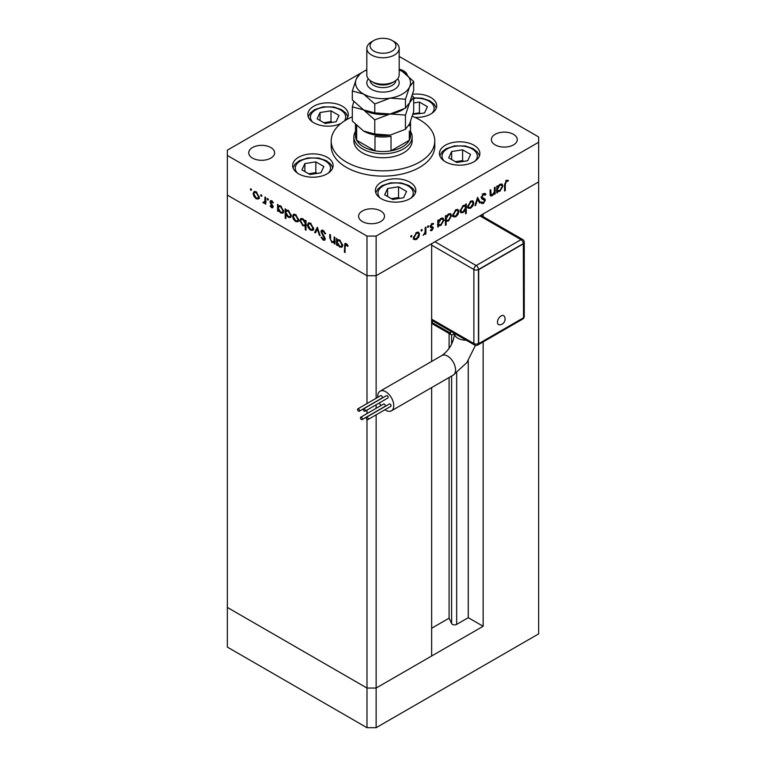 <?xml version="1.0" encoding="UTF-8"?>
<svg xmlns="http://www.w3.org/2000/svg" width="766" height="766" viewBox="0 0 766 766"><rect width="100%" height="100%" fill="white"/><g stroke="black" fill="none" stroke-linecap="round" stroke-linejoin="round"><path stroke-width="1.15" d="M483.145 341.904L483.145 626.272L468.265 617.683L456.67 624.376A3.026 1.743 180 0 1 452.4 624.376A3.026 1.743 180 0 1 451.614 623.591L449.096 618.172L431.641 628.254M431.641 361.428L431.641 243.674L376.135 275.722L538.651 181.896L483.145 213.944L483.145 216.682M483.145 626.272L376.135 688.05L431.641 656.002L431.641 387.596M538.651 142.246L538.651 633.875L376.135 727.7L366.981 727.7L227.349 647.088L227.349 607.438L366.981 688.05L227.349 607.438L227.349 155.469L366.981 236.081L376.135 236.081L538.651 142.246L538.651 136.961L399.182 56.445M366.981 236.081L366.981 275.722L376.135 275.722L366.981 275.722L227.349 195.11L366.981 275.722L366.981 403.577M376.135 414.827L376.135 688.05L366.981 688.05L366.981 727.7M376.135 236.081L376.135 398.291M376.135 404.802L376.135 408.326M366.981 410.088L366.981 413.611M366.981 419.366L366.981 688.05L376.135 688.05L376.135 727.7M449.096 618.172L449.096 377.514M449.096 348.482L449.096 333.488M468.265 617.683L468.265 360.604M353.863 136.961L353.863 140.925A29.137 16.823 0 0 0 362.395 152.827A29.137 16.823 0 0 0 394.145 156.465A29.137 16.823 0 0 0 412.137 140.925L412.137 136.961A29.137 16.823 180 0 1 394.145 152.501A29.137 16.823 180 0 1 362.395 148.853A29.137 16.823 180 0 1 353.863 136.961A29.137 16.823 180 0 1 355.481 131.436M352.312 116.844A51.791 29.903 0 0 0 331.209 140.925A51.791 29.903 0 0 0 346.376 162.076A51.791 29.903 0 0 0 402.82 168.558A51.791 29.903 0 0 0 434.791 140.925A51.791 29.903 0 0 0 419.624 119.783A51.791 29.903 0 0 0 412.347 116.288M331.209 140.925L331.209 146.21A51.791 29.903 0 0 0 346.376 167.361A51.791 29.903 0 0 0 402.82 173.844A51.791 29.903 0 0 0 434.791 146.21L434.791 140.925M473.972 145.234A20.232 11.681 0 0 0 451.921 142.706A20.232 11.681 0 0 0 439.425 153.497A20.232 11.681 0 0 0 445.352 161.75A20.232 11.681 0 0 0 467.404 164.288A20.232 11.681 0 0 0 479.889 153.497A20.232 11.681 0 0 0 473.972 145.234M409.915 182.212A20.232 11.681 0 0 0 387.864 179.684A20.232 11.681 0 0 0 375.378 190.475A20.232 11.681 0 0 0 381.305 198.729A20.232 11.681 0 0 0 403.356 201.266A20.232 11.681 0 0 0 415.842 190.475A20.232 11.681 0 0 0 409.915 182.212M327.197 157.289A20.232 11.681 0 0 0 305.155 154.751A20.232 11.681 0 0 0 292.66 165.542A20.232 11.681 0 0 0 298.587 173.805A20.232 11.681 0 0 0 320.638 176.333A20.232 11.681 0 0 0 333.124 165.542A20.232 11.681 0 0 0 327.197 157.289M345.792 120.128A20.232 11.681 0 0 0 348.3 114.498A20.232 11.681 0 0 0 342.373 106.235A20.232 11.681 0 0 0 320.322 103.707A20.232 11.681 0 0 0 307.836 114.498A20.232 11.681 0 0 0 313.754 122.761A20.232 11.681 0 0 0 340.851 123.546M414.933 117.389A20.232 11.681 0 0 0 436.716 105.737A20.232 11.681 0 0 0 430.789 97.483A20.232 11.681 0 0 0 412.606 94.275M252.531 158.112A12.945 7.478 180 0 1 248.73 152.827A12.945 7.478 180 0 1 256.725 145.913A12.945 7.478 180 0 1 270.838 147.532A12.945 7.478 180 0 1 274.63 152.827A12.945 7.478 180 0 1 266.635 159.73A12.945 7.478 180 0 1 252.531 158.112M495.162 144.889A12.945 7.478 180 0 1 491.37 139.604A12.945 7.478 180 0 1 499.365 132.7A12.945 7.478 180 0 1 513.469 134.318A12.945 7.478 180 0 1 517.27 139.604A12.945 7.478 180 0 1 509.275 146.517A12.945 7.478 180 0 1 495.162 144.889M380.712 210.966A12.945 7.478 0 0 0 366.598 209.348A12.945 7.478 0 0 0 358.603 216.251A12.945 7.478 0 0 0 362.395 221.546A12.945 7.478 0 0 0 376.508 223.165A12.945 7.478 0 0 0 384.503 216.251A12.945 7.478 0 0 0 380.712 210.966M407.225 74.963A12.945 7.478 0 0 0 403.605 70.884A12.945 7.478 0 0 0 399.182 69.218M334.905 242.094L331.956 242.563L329.763 237.872L329.763 234.415L330.481 234.836L330.567 239.605L332.08 241.807L334.072 241.166L334.187 236.972L334.905 237.383L334.905 244.143L333.842 242.765M334.905 241.089L333.545 241.922L334.905 240.687M320.935 231.591L321.576 230.231L323.223 230.403L325.655 233.831L324.985 233.908L323.223 231.351L321.653 232.012L324.698 237.412L325.148 239.078L324.621 240.275L323.166 240.103L321.04 237.297L321.682 237.106L323.252 239.193L324.43 238.705L320.935 231.591L322.247 230.068M323.329 230.47L321.653 232.012M323.252 239.193L325.052 238.341M317.335 227.243L320.111 235.602L319.336 235.152L317.392 229.111L315.448 232.912L314.663 232.462L317.335 227.243M312.739 230.346L310.508 230.173L308.277 227.78L307.482 224.917L308.392 222.925L310.508 223.184L313.533 228.412L312.605 230.422M297.84 221.747L295.609 221.575L293.388 219.181L292.583 216.318L293.502 214.327L295.609 214.585L298.644 219.813L297.715 221.824M278.767 205.614L280.701 205.968L283.755 211.253L282.884 213.168L280.672 212.958L278.307 210.219L278.307 211.473L277.589 211.052L277.589 204.292L278.556 205.709M250.932 188.79L251.602 189.949L250.932 190.332L250.271 189.173L250.932 188.79M251.602 189.949L250.932 190.332L251.602 189.949M258.401 198.978L256.17 198.806L253.948 196.412L253.144 193.539L254.063 191.557L256.17 191.806L259.205 197.044L258.266 199.055M261.311 194.775L261.972 195.933L261.311 196.316L260.641 195.167L261.311 194.775M261.972 195.933L261.311 196.316L261.972 195.933M265.678 202.348L263.523 203.057L262.901 202.463L264.825 201.515L264.959 197.006L265.678 197.417L265.678 204.177L264.959 202.77L264.567 203.114M263.667 202.301L265.678 201.027M267.784 198.509L268.445 199.667L267.784 200.05L267.114 198.901L267.784 198.509M268.445 199.667L267.784 200.05L268.445 199.667M273.069 206.791L272.619 207.835L271.585 207.71L270.092 205.882L270.58 205.585L271.585 206.877L272.351 206.408L270.264 202.942L270.484 200.635L271.7 200.778L273.376 202.664L272.897 203.009L271.738 201.63L270.704 202.119L273.069 206.791M271.585 206.877L272.964 206.054M272.361 201.276L270.704 202.119M286.369 209.999L288.303 210.363L291.348 215.639L290.477 217.563L288.275 217.343L285.91 214.547L285.91 218.588L285.191 218.166L285.191 208.687L286.149 210.104M306.036 225.424L302.934 225.807L299.879 220.531L300.751 218.607L302.953 218.817L305.318 221.556L305.318 220.302L306.036 220.723L306.036 230.212L305.318 229.79L305.06 226.018M337.691 240.792L337.691 239.672L339.654 240.007L342.708 245.292L341.837 247.207L339.635 246.997L337.26 244.258L337.26 245.513L336.542 245.091L336.542 238.331L337.509 239.748M346.893 244.191L345.073 246.355L345.073 252.502L344.355 252.091L344.911 243.502L346.222 243.684L348.147 245.867L347.726 246.326L345.447 244.536L346.586 243.875M490.001 193.961L492.308 194.88L494.3 191.94L494.415 187.613L495.133 187.201L495.133 193.961L494.415 194.373L494.415 193.156L492.184 195.78L490.661 195.962L490.001 190.169L490.719 189.748L491.188 195.062L490.02 194.392M485.213 195.177L483.451 194.65L481.881 197.13L484.926 199.016L485.376 200.165L483.403 203.459L481.268 203.124L481.919 202.186L483.48 202.463L484.658 200.615L484.131 199.725L481.977 199.026L481.163 197.532L483.451 193.702L485.146 193.539L485.883 194.325L485.213 195.177L483.48 193.942M481.172 197.293L482.484 198.097L481.172 197.331M481.833 203.584L481.268 203.124M481.919 202.186L481.259 201.889M483.786 198.356L484.217 199.773L481.91 198.767L483.049 199.428M477.572 197.341L480.339 202.502L479.564 202.952L477.62 199.15L475.676 205.192L474.901 205.642L477.572 197.341M473.771 202.894L472.967 205.757L470.736 208.161L468.514 208.333L467.71 206.399L470.736 201.171L472.852 200.903L473.771 202.894L472.871 202.377M458.872 211.493L458.068 214.356L455.837 216.759L453.616 216.931L452.811 214.997L455.837 209.769L457.963 209.501L458.872 211.493L457.982 210.976M437.817 224.965L438.535 225.386L438.535 226.631L437.817 227.052L437.817 220.292L438.535 219.871L438.535 221.039L440.929 218.377L443.093 218.157L443.983 220.129L440.91 225.386L438.88 225.654M411.265 235.497L411.936 235.88L411.265 237.039L410.605 236.656L411.265 235.497L411.936 235.88L411.265 235.497M411.265 237.039L410.605 236.656L411.265 237.039M419.538 234.204L418.734 237.067L416.503 239.471L414.282 239.643L413.477 237.709L416.503 232.481L418.619 232.213L419.538 234.204L418.638 233.687M421.645 229.513L422.305 229.896L421.645 231.054L420.974 230.662L421.645 229.513L422.305 229.896L421.645 229.513M421.645 231.054L420.974 230.662L421.645 231.054M425.187 227.579L425.906 227.167L425.906 233.927L425.187 234.339L425.187 233.352L423.129 235.421L425.053 232.251L425.187 227.579M428.012 225.836L428.673 226.219L428.012 227.378L427.342 226.985L428.012 225.836L428.673 226.219L428.012 225.836M428.012 227.378L427.342 226.985L428.012 227.378M433.135 224.419L431.967 224.381L430.932 226.066L433.029 227.119L433.297 228L431.823 230.633L430.32 230.537L432.579 228.45L430.492 227.397L430.214 226.516L431.938 223.567L433.604 223.519L433.135 224.419L431.804 223.643M430.808 229.676L431.823 229.8M432.378 227.952L430.492 227.397M430.253 226.085L432.599 226.87M445.419 220.522L446.138 220.934L446.138 224.974L445.419 225.386L445.419 215.897L446.138 215.485L446.138 216.654L448.531 213.982L450.695 213.771L451.586 215.744L448.503 221.001L446.501 221.221M464.847 205.125L465.546 205.527L465.546 204.273L466.274 203.861L466.274 213.35L465.546 213.762L465.546 209.807L463.162 212.536L460.988 212.756L460.107 210.784L463.181 205.527L465.221 205.269M496.78 190.925L497.498 191.347L497.498 192.592L496.78 193.013L496.78 186.253L497.498 185.832L497.498 187.009L499.882 184.338L502.056 184.118L502.936 186.09L499.863 191.347L497.843 191.615M506.412 181.398L505.301 184.424L505.301 190.581L504.583 190.993L504.583 184.75L506.45 180.431L508.385 180.383L507.954 181.341L505.713 180.996M366.818 69.658L363.716 71.449M360.451 73.335L227.349 150.174L227.349 155.469M418.217 236.771L418.734 237.067M415.603 238.954L416.503 239.471M415.354 238.81L413.133 238.982M417.997 232.031L418.38 233.304M413.544 236.905L414.875 238.791L416.503 238.638L418.82 234.616L418.15 233.113L416.742 232.347M413.487 237.939L414.875 238.791M415.842 232.921L416.503 233.304L414.195 237.288M418.15 233.113L416.503 233.304M425.187 233.515L425.906 233.927M430.798 229.685L431.823 230.633M431.239 227.291L432.196 227.847M431.545 227.741L430.3 227.071M432.148 223.461L432.905 224.285M431.344 224.017L431.967 224.381M430.329 225.711L430.932 226.066M431.89 226.458L433.297 228M437.817 226.219L438.535 226.631M437.817 220.627L438.535 221.039M442.451 217.956L442.834 219.258M443.064 219.603L443.983 220.129M440.048 224.888L440.91 225.386M439.761 224.725L437.396 224.725M437.817 222.82L439.205 224.754L440.9 224.562L443.265 220.531L442.566 219.047L441.13 218.272M437.817 223.911L439.205 224.754M440.249 218.846L440.9 219.22L438.535 223.241M442.566 219.047L440.9 219.22M445.419 224.562L446.138 224.974M445.419 216.242L446.138 216.654M450.054 213.561L450.427 214.873M450.667 215.208L451.586 215.744M447.65 220.503L448.503 221.001M447.363 220.34L444.998 220.273M445.419 218.434L446.798 220.359L448.493 220.168L450.868 216.146L450.169 214.652L448.723 213.877M445.419 219.516L446.798 220.359M447.851 214.451L448.503 214.834L446.138 218.846M450.169 214.652L448.503 214.834M457.551 214.059L458.068 214.356M454.937 216.242L455.837 216.759M454.698 216.098L452.476 216.271M457.331 209.319L457.723 210.593M452.878 214.193L454.219 216.079L455.847 215.926L458.154 211.904L457.484 210.401L456.076 209.635M452.821 215.227L454.219 216.079M455.186 210.21L455.847 210.593L453.529 214.576M457.484 210.401L455.847 210.593M465.125 205.278L465.125 206.341M465.546 212.938L466.274 213.35M462.252 212.01L463.162 212.536M461.821 211.981L460.49 212.297M460.117 210.995L461.525 211.866L463.181 211.694L465.546 207.672L464.895 206.169L463.191 206.351L460.826 210.372L461.525 211.866M464.895 206.169L463.449 205.384M462.53 205.968L463.191 206.351M460.175 209.999L460.826 210.372M472.45 205.46L472.967 205.757M469.836 207.643L470.736 208.161M469.587 207.5L467.365 207.672M472.229 200.721L472.612 201.994M467.777 205.594L469.108 207.481L470.736 207.327L473.053 203.306L472.383 201.803L470.975 201.037M467.72 206.629L469.108 207.481M470.075 201.611L470.736 201.994L468.428 205.977M472.383 201.803L470.736 201.994M477.304 198.145L479.2 201.841L480.339 202.502M477.084 198.844L477.62 199.15M475.14 204.886L475.676 205.192M484.543 193.377L485.883 194.325M484.744 193.664L484.198 194.353M484.064 194.516L482.302 193.989M482.733 194.238L483.451 194.65M481.249 196.766L481.881 197.13M484.227 199.505L485.376 200.165M482.542 202.617L483.403 203.459M482.254 202.799L481.287 203.095M483.509 199.955L482.982 199.064L484.189 199.763M494.415 193.549L495.133 193.961M491.159 195.043L492.184 195.78M491.044 195.119L490.211 195.426M496.78 192.18L497.498 192.592M496.78 186.588L497.498 187.009M501.404 183.917L501.787 185.219M502.017 185.564L502.936 186.09M499.001 190.849L499.863 191.347M498.714 190.686L496.349 190.686M496.78 188.79L498.159 190.715L499.853 190.523L502.218 186.502L501.519 185.008L500.083 184.233M496.78 189.872L498.159 190.715M499.202 184.807L499.863 185.18L497.498 189.202M501.519 185.008L499.863 185.18M504.583 190.169L505.301 190.581M507.035 180.182L507.954 181.341M506.814 180.671L505.79 180.565M506.029 180.709L506.929 181.226M259.55 198.317L257.319 198.145M257.06 198.289L256.17 198.806M254.465 196.106L253.948 196.412M254.034 193.022L253.144 193.539M254.293 192.639L254.685 191.366M255.94 191.682L254.532 192.448L253.862 193.951L256.17 197.982L257.807 198.135L258.487 196.623L256.17 192.639L254.532 192.448M257.807 198.135L259.195 197.283M256.83 192.266L256.17 192.639M259.138 196.249L258.487 196.623M265.678 203.344L264.959 203.766M266.099 202.109L263.523 203.057M264.672 202.396L264.05 201.803M263.456 202.138L262.901 202.463M264.806 201.64L265.974 200.855M273.031 207.193L271.585 207.71M270.59 205.594L270.092 205.882M272.686 205.365L272.15 205.681M271.873 204.187L271.317 204.503M270.8 202.636L270.264 202.942M271.403 202.281L271.135 201.085L269.986 201.745M271.135 201.085L271.193 200.558M278.307 210.64L277.589 211.052M278.738 206.753L278.738 205.633M283.372 212.728L282.06 212.421M281.562 212.45L280.672 212.958M280.404 205.815L278.939 206.59L278.307 208.074L280.662 212.125L282.357 212.306L283.037 210.822L280.672 206.791L278.939 206.59M282.357 212.306L283.746 211.445M281.333 206.408L280.672 206.791M283.688 210.449L283.037 210.822M285.91 217.755L285.191 218.166M286.331 211.138L286.331 210.018M290.975 217.113L289.663 216.816M289.165 216.835L288.275 217.343M288.006 210.2L286.541 210.985L285.91 212.46L288.265 216.51L289.95 216.692L290.63 215.217L288.275 211.177L286.541 210.985M289.95 216.692L291.348 215.84M288.935 210.794L288.275 211.177M291.291 214.834L290.63 215.217M298.989 221.087L296.758 220.914M296.499 221.068L295.609 221.575M293.905 218.885L293.388 219.181M293.474 215.801L292.583 216.318M293.732 215.409L294.125 214.135M295.379 214.451L293.972 215.217L293.301 216.721L295.619 220.752L297.246 220.905L297.926 219.392L295.619 215.409L293.972 215.217M297.246 220.905L298.635 220.053M296.27 215.035L295.619 215.409M298.577 219.019L297.926 219.392M306.036 229.379L305.318 229.79M306.467 225.175L304.073 225.147M303.805 225.3L302.934 225.807M300.789 220.005L299.879 220.531M301.028 219.66L301.402 218.396M306.036 221.221L305.318 221.556M306.036 223.279L305.318 223.701L302.963 219.66L301.277 219.469L300.598 220.943L302.953 224.984L304.686 225.175L306.036 224.352M302.714 218.693L301.277 219.469M303.614 219.277L302.963 219.66M304.686 225.175L305.318 223.701M313.878 229.685L311.647 229.513M311.398 229.666L310.508 230.173M308.803 227.483L308.277 227.78M308.372 224.4L307.482 224.917M308.631 224.007L309.024 222.734M310.268 223.05L308.87 223.816L308.2 225.319L310.508 229.35L312.135 229.503L312.815 227.99L310.508 224.017L308.87 223.816M312.135 229.503L313.533 228.651M311.168 223.634L310.508 224.017M313.466 227.617L312.815 227.99M319.872 234.846L319.336 235.152M317.919 228.804L317.392 229.111M315.965 231.887L314.663 232.462M315.812 231.801L317.699 228.115M325.56 233.573L324.985 233.908M323.941 230.939L323.223 231.351M325.052 239.72L323.166 240.103M324.411 236.905L323.894 237.201M323.357 235.354L322.821 235.66M334.905 243.31L334.187 243.732M335.326 241.845L333.095 241.903M332.808 242.066L331.956 242.563M337.26 244.68L336.542 245.091M342.325 246.757L341.023 246.46M340.516 246.48L339.635 246.997M339.357 239.854L337.902 240.629L337.26 242.113L339.625 246.154L341.31 246.346L341.99 244.861L339.625 240.821L337.902 240.629M341.31 246.346L342.699 245.484M340.286 240.447L339.625 240.821M342.641 244.488L341.99 244.861M345.073 251.679L344.355 252.091M345.504 244.498L345.638 243.435M347.343 244.68L346.701 245.043M355.481 124.513L355.481 135.639A27.519 15.885 0 0 0 356.678 140.264A27.519 15.885 0 0 0 363.544 146.871A27.519 15.885 0 0 0 374.986 150.835A27.519 15.885 0 0 0 391.014 150.835A27.519 15.885 0 0 0 409.322 140.264A27.519 15.885 0 0 0 410.519 135.639L410.519 121.679M410.519 131.436A29.137 16.823 180 0 1 412.137 136.961M356.64 125.653A27.519 15.885 180 0 0 356.678 125.729L356.678 140.264L374.986 150.835L374.986 136.3A27.519 15.885 180 0 0 391.014 136.3L391.014 150.835L409.322 140.264L409.322 131.015M501.108 315.918A5.161 2.978 -60 0 1 504.421 316.444A5.735 5.735 0 0 1 499.566 324.841A5.161 2.978 -60 0 1 497.546 321.28A5.161 2.978 -60 0 1 501.108 315.918M367.201 419.519A1.379 0.795 -120 0 0 367.891 419.586A1.379 0.795 -120 0 0 368.101 418.485A1.379 0.795 -120 0 0 367.201 417.279A1.379 0.795 -120 0 0 366.512 417.211A1.379 0.795 -120 0 0 366.301 418.313A1.379 0.795 -120 0 0 367.201 419.519M367.891 419.586L390.775 406.373A1.379 0.795 -120 0 0 390.995 405.271A1.379 0.795 -120 0 0 390.095 404.065A1.379 0.795 -120 0 0 389.406 403.988L366.512 417.211M364.3 411.16A1.379 0.795 -120 0 0 364.989 411.237A1.379 0.795 -120 0 0 365.2 410.126A1.379 0.795 -120 0 0 364.3 408.92A1.379 0.795 -120 0 0 363.611 408.853A1.379 0.795 -120 0 0 363.4 409.954A1.379 0.795 -120 0 0 364.3 411.16M364.989 411.237L387.874 398.014A1.379 0.795 -120 0 0 388.084 396.912A1.379 0.795 -120 0 0 387.194 395.706A1.379 0.795 -120 0 0 386.504 395.639L363.611 408.853M358.517 411.17A1.379 0.795 -120 0 0 359.197 411.246A1.379 0.795 -120 0 0 359.407 410.136A1.379 0.795 -120 0 0 358.517 408.929A1.379 0.795 -120 0 0 357.827 408.862A1.379 0.795 -120 0 0 357.617 409.963A1.379 0.795 -120 0 0 358.517 411.17M359.197 411.246L382.09 398.023A1.379 0.795 -120 0 0 382.301 396.922A1.379 0.795 -120 0 0 381.401 395.716A1.379 0.795 -120 0 0 380.712 395.649L357.827 408.862M361.418 419.529A1.379 0.795 -120 0 0 362.098 419.605A1.379 0.795 -120 0 0 362.308 418.495A1.379 0.795 -120 0 0 361.418 417.288A1.379 0.795 -120 0 0 360.729 417.221A1.379 0.795 -120 0 0 360.518 418.322A1.379 0.795 -120 0 0 361.418 419.529M362.098 419.605L384.992 406.382A1.379 0.795 -120 0 0 385.202 405.281A1.379 0.795 -120 0 0 384.302 404.075A1.379 0.795 -120 0 0 383.613 403.998L360.729 417.221M384.944 409.743A11.327 6.54 -120 0 0 391.416 410.825A11.327 6.54 -120 0 0 393.762 405.635A11.327 6.54 -120 0 0 388.812 394.231A11.327 6.54 -120 0 0 380.08 391.196A11.327 6.54 -120 0 0 377.734 396.386A11.327 6.54 -120 0 0 377.772 397.343M379.371 402.926A11.327 6.54 -120 0 0 380.894 405.568M454.535 333.545L452.811 334.541A3.236 1.867 -60 0 1 451.193 334.694L432.886 324.123A3.236 1.867 -60 0 1 432.215 322.639L432.215 320.561M451.193 334.694A3.236 1.867 -60 0 1 450.523 333.21L450.523 331.142M431.641 320.916L432.215 320.82M523.542 243.741L478.683 269.651L478.683 343.656L523.542 317.756L523.312 243.617L478.453 269.517L478.453 343.522A3.236 1.867 180 0 1 473.876 343.522L473.876 269.517L431.641 245.13M478.683 269.651L478.453 269.517A3.236 1.867 0 0 1 473.876 269.517A3.236 1.867 120 0 1 476.165 265.553L521.024 239.653L479.822 215.859M478.683 343.656L478.453 343.522A3.236 1.867 60 0 1 477.783 345.006L522.642 319.106A3.236 3.236 0 0 0 524.26 316.301L524.26 242.295A3.236 1.867 180 0 1 523.312 243.617A3.236 1.867 60 0 0 521.024 239.653A3.236 1.867 120 0 1 522.642 239.49L480.77 215.313M470.602 154.445L462.597 149.82L451.653 151.515L448.713 157.834L456.728 162.459L467.672 160.764L470.602 154.445M451.653 159.519L451.653 151.515M463.89 161.348L462.597 160.601L455.435 161.712M462.597 160.601L462.597 149.82M406.555 191.423L398.54 186.799L387.596 188.493L384.666 194.813L392.68 199.438L403.625 197.743L406.555 191.423M387.596 196.508L387.596 188.493M399.833 198.327L398.54 197.58L391.388 198.691M398.54 197.58L398.54 186.799M412.922 114.335L424.498 113.004L427.428 106.685L419.414 102.06L413.688 102.95M420.706 113.598L419.414 112.851L413.065 113.828M419.414 112.851L419.414 102.06M339.012 115.446L330.998 110.821L320.054 112.516L317.124 118.835L325.129 123.46L336.073 121.765L339.012 115.446M320.054 120.53L320.054 112.516M332.291 122.349L330.998 121.603L323.836 122.713M330.998 121.603L330.998 110.821M323.836 166.5L315.822 161.865L304.878 163.56L301.948 169.88L309.962 174.504L320.906 172.81L323.836 166.5M304.878 171.574L304.878 163.56M317.114 173.403L315.822 172.656L308.669 173.758M315.822 172.656L315.822 161.865M366.818 48.421L366.818 74.848A16.182 9.345 0 0 0 371.558 81.455L373.846 82.776A12.945 7.478 0 0 0 392.154 82.776L394.442 81.455A16.182 9.345 0 0 0 399.182 74.848L399.182 48.421A16.182 9.345 180 0 1 389.195 57.048A16.182 9.345 180 0 1 371.558 55.028A16.182 9.345 180 0 1 366.818 48.421A16.182 9.345 180 0 1 371.558 41.814L373.846 40.493A12.945 7.478 0 0 0 373.846 51.063A12.945 7.478 0 0 0 392.154 51.063A12.945 7.478 0 0 0 392.154 40.493L394.442 41.814A16.182 9.345 180 0 1 399.182 48.421M373.846 82.776L371.558 81.455A16.182 9.345 0 0 0 394.442 81.455M405.463 129.282L390.124 135.132L374.775 134.031L363.544 131.015L352.312 121.057L352.312 106.857L363.544 109.873L374.775 119.831L390.124 113.981L405.463 115.082L405.463 129.282L409.58 123.891L413.688 111.558L413.688 97.368L412.185 95.673M374.775 119.831L374.775 134.031M405.463 115.082L409.58 102.749L413.688 97.368M353.815 101.6L352.312 106.857M363.266 109.71A27.519 15.885 0 0 0 363.544 109.873A27.519 15.885 0 0 0 390.124 113.981A27.519 15.885 0 0 0 403.558 109.193M363.544 131.015A27.519 15.885 0 0 0 390.124 135.132M366.818 69.936A27.519 15.885 0 0 0 356.42 78.668A27.519 15.885 0 0 0 363.544 94.017L374.775 103.975L390.124 98.125L405.463 99.226L409.58 86.893L413.688 81.512L413.688 90.417L409.58 102.749L405.463 108.13L390.124 113.981L374.775 112.88L363.544 109.873L352.312 99.906L352.312 91.001L363.544 94.017A27.519 15.885 0 0 0 390.124 98.125A27.519 15.885 0 0 0 409.58 86.893A27.519 15.885 0 0 0 402.456 71.544A27.519 15.885 0 0 0 399.182 69.936M362.442 72.224L360.537 73.287L356.42 78.668L352.312 91.001M413.688 81.512L402.456 71.544M405.463 99.226L405.463 108.13M374.775 103.975L374.775 112.88M394.442 41.814L392.154 40.493A12.945 7.478 0 0 0 373.846 40.493M451.614 623.591L451.614 376.068M451.614 344.279L451.614 334.838M456.67 624.376L456.67 372.879M490.001 192.515L490.719 192.927M504.593 184.022L505.301 184.424M265.678 198.854L264.959 199.275M330.481 237.46L329.763 237.872M334.905 239.002L334.187 239.413M345.102 245.417L344.355 245.848M410.49 121.737A27.519 15.885 180 0 1 409.322 125.729M475.437 345.361L466.829 362.644L453.213 375.139A11.327 6.54 -120 0 0 455.559 369.949A11.327 6.54 -120 0 0 447.545 356.075A11.327 6.54 -120 0 0 441.886 355.52C449.316 350.072 453.529 342.766 454.535 333.612L454.535 333.449M466.14 340.152A11.327 6.54 180 0 1 457.848 338.237A11.327 6.54 180 0 1 454.535 333.612M434.964 241.759L476.165 265.553A3.236 1.867 60 0 1 478.453 269.517M431.641 319.144L473.876 343.522A3.236 1.867 120 0 0 474.547 345.006L431.641 320.236M450.523 333.21L432.215 322.639M523.302 317.89A3.236 1.867 60 0 1 522.642 319.106M523.542 317.469A3.236 1.867 0 0 0 524.26 316.301M475.159 161.004A17.647 10.188 0 0 0 473.522 149.83A17.647 10.188 0 0 0 455.09 146.296A17.647 10.188 0 0 0 444.156 161.004M411.112 197.982A17.647 10.188 0 0 0 409.465 186.808A17.647 10.188 0 0 0 391.043 183.275A17.647 10.188 0 0 0 380.108 197.982M431.986 113.244A17.647 10.188 0 0 0 430.885 102.5A17.647 10.188 0 0 0 413.688 98.326M344.394 120.99A17.647 10.188 0 0 0 341.301 110.409A17.647 10.188 0 0 0 323.501 107.297A17.647 10.188 0 0 0 312.566 122.005M328.394 173.049A17.647 10.188 0 0 0 326.747 161.885A17.647 10.188 0 0 0 308.325 158.351A17.647 10.188 0 0 0 297.39 173.049M397.659 78.812A16.182 9.345 180 0 1 392.297 90.426A16.182 9.345 180 0 1 371.558 89.383A16.182 9.345 180 0 1 368.341 78.812M370.064 80.468A12.945 7.478 0 0 0 373.846 85.419A12.945 7.478 0 0 0 387.692 87.104A12.945 7.478 0 0 0 395.936 80.468M432.302 227.895L431.153 227.234M431.191 226.631L430.052 225.97M264.356 202.32L265.496 201.659M272.102 206.925L273.251 206.265M270.982 201.544L272.121 200.884M324.152 239.318L325.291 238.657M453.213 375.139L391.416 410.825M441.886 355.52L380.08 391.196M474.547 345.006A3.236 3.236 0 0 0 477.783 345.006M524.26 242.295A3.236 3.236 0 0 0 522.642 239.49M479.516 155.737L477.39 151.994L473.043 148.585L465.374 145.98L454.698 145.856L446.205 148.633L441.953 151.965L439.808 155.737M415.469 192.716L413.343 188.972L408.987 185.564L401.327 182.959L390.65 182.835L382.157 185.611L377.906 188.943L375.752 192.716M436.333 107.987L434.207 104.233L429.86 100.834L422.2 98.22L413.688 97.837M347.917 116.738L345.792 112.995L341.445 109.595L333.775 106.981L323.099 106.857L314.606 109.634L310.364 112.966L308.21 116.738M332.75 167.792L330.625 164.039L326.278 160.64L318.608 158.035L307.932 157.901L299.439 160.678L295.188 164.01L293.043 167.792"/></g></svg>
